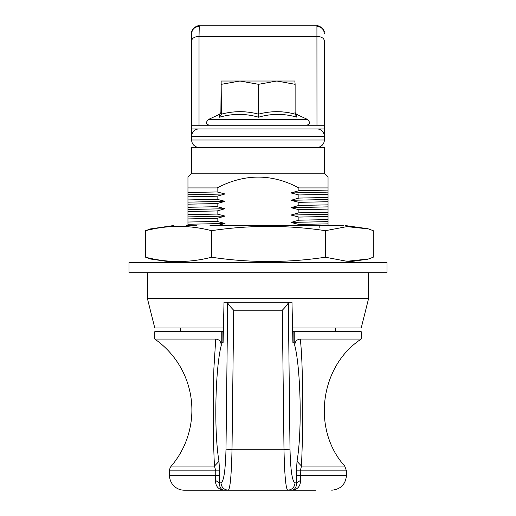<?xml version="1.0" encoding="UTF-8"?>
<svg xmlns="http://www.w3.org/2000/svg" width="516" height="516" viewBox="0 0 516 516"><rect width="100%" height="100%" fill="white"/><g stroke="black" fill="none" stroke-linecap="round" stroke-linejoin="round"><path stroke-width="0.77" d="M200.859 490.2L315.876 490.2L200.859 490.2M324.351 132.412L324.351 136.314L191.649 136.314A7.372 7.372 0 0 1 199.021 128.942A7.372 7.372 0 0 0 191.649 136.314L191.649 33.643A7.372 7.372 0 0 1 191.765 32.327C192.829 28.535 195.267 26.58 199.079 26.458C194.571 26.851 192.094 29.251 191.649 33.643L191.649 37.255M292.907 342.747L293.881 342.747L292.907 342.747L291.985 302.195L288.708 302.195L288.321 302.789C287.535 304.505 285.529 306.981 282.297 310.206L233.703 310.206L232.006 449.758C231.42 475.152 230.188 488.633 228.291 490.2L224.724 490.2C218.7 489.929 215.598 486.653 215.411 480.37L219.345 482.828C219.526 487.697 221.319 490.155 224.724 490.2L184.276 490.2A14.745 14.745 0 0 1 169.532 475.455L169.532 470.856A7.372 7.372 0 0 1 171.286 466.077A86.469 86.469 0 0 0 154.781 339.064L215.733 339.064C219.242 339.438 221.08 341.579 221.241 345.481C215.611 366.689 213.56 429.712 218.984 461.304L219.545 470.856L215.752 470.856L214.488 466.077C213.611 450.849 213.353 431.563 213.34 410.059L213.856 368.992L215.733 339.064M294.978 112.391L296.571 114.346L297.003 117.216C284.123 113.449 271.306 113.449 258.555 117.216C245.622 113.449 232.619 113.449 219.545 117.216L219.429 114.346L208.096 119.635L206.394 122.305C205.987 123.466 206.968 124.453 209.341 125.259M324.351 125.259L191.649 125.259L191.649 128.942L324.351 128.942L324.351 125.259M221.241 345.481L221.241 331.691L154.781 331.691L154.781 339.064M335.413 328.002L335.413 331.691M180.587 328.002L180.587 331.691M221.241 331.691L223.344 331.691M292.656 331.691L361.219 331.691L361.219 339.064L300.267 339.064C302.054 353.55 302.679 380.911 302.66 410.059L302.395 440.638L301.512 466.077L297.016 461.304C302.44 429.718 300.389 366.689 294.759 345.481C294.913 341.586 296.752 339.451 300.267 339.064M222.119 331.691L222.119 342.747L223.093 342.747L222.119 342.747M293.881 342.747L293.881 331.691M361.219 339.064C319.894 366.005 311.651 429.473 344.714 466.077L301.512 466.077L300.248 470.856L300.589 480.37C300.344 486.704 297.242 489.981 291.276 490.2C294.604 490.123 296.397 487.665 296.655 482.828L300.589 480.37M294.759 345.481L294.759 331.691M288.708 302.195L224.015 302.195L223.093 342.747M171.286 466.077L214.488 466.077L218.984 461.304M233.703 310.206C230.471 306.975 228.465 304.505 227.679 302.789L227.292 302.195M344.714 466.077L346.468 470.856L346.468 475.455L296.455 475.455L296.655 482.828L295.023 482.828C294.584 487.304 292.146 489.761 287.709 490.2C285.812 488.62 284.574 475.139 283.994 449.758L232.006 449.758L225.995 449.126L227.679 302.789M288.321 302.789L290.005 449.126L283.994 449.758L282.297 310.206M215.411 480.37L215.752 475.455L169.532 475.455M291.276 490.2L228.291 490.2C223.854 489.761 221.416 487.304 220.977 482.828L219.345 482.828L219.545 470.856M316.727 25.8C319.656 25.039 325.093 30.412 324.235 32.327C323.171 28.528 320.733 26.574 316.921 26.458L316.727 25.8L199.273 25.8L199.021 36.423L316.979 36.423C321.455 36.688 323.913 38.132 324.351 40.764L324.351 136.314A7.372 7.372 0 0 0 316.979 128.942A7.372 7.372 0 0 1 324.351 136.314L324.351 140.004L191.649 140.004L191.649 132.412M191.649 136.314L191.649 140.004A7.372 7.372 0 0 0 199.021 147.376A7.372 7.372 0 0 1 191.649 140.004M324.351 33.643C323.906 29.251 321.429 26.851 316.921 26.458L316.979 125.259M316.979 147.376A7.372 7.372 0 0 0 324.351 140.004M220.88 114.159C221.054 110.856 221.229 110.856 221.403 114.159L219.545 117.216M220.88 112.856L221.138 81.018L221.403 114.159C233.851 110.856 246.222 110.856 258.522 114.159L258.555 117.216M221.403 84.314L239.966 81.018L258.522 84.314L258.522 114.159C270.797 110.856 282.994 110.856 295.12 114.159L297.003 117.216M221.132 81.025L276.821 81.018L295.12 84.314L295.12 114.159M258.522 84.314L276.821 81.018L294.862 81.018L295.12 84.314M173.737 225.524L150.446 228.917L145.641 230.684C167.616 224.995 189.585 224.995 211.56 230.684C249.492 224.995 287.425 224.995 325.357 230.684L325.357 257.226C287.425 262.915 249.492 262.915 211.56 257.226C189.585 262.915 167.616 262.915 145.641 257.226L150.446 259L173.737 262.386M196.809 225.524L187.959 225.524L187.959 222.035L217.12 221.441L217.12 218.32L187.959 218.919L187.959 222.035M210.006 225.524L343.837 225.524L328.041 225.524L328.041 223.854L298.88 224.447L298.88 225.524L274.177 225.524M223.428 328.002L154.781 328.002L147.408 298.512L368.592 298.512L368.592 272.706M129.006 272.706L387.019 272.706L387.019 262.386L128.981 262.386L129.006 272.706M191.649 173.176L191.649 147.376L324.351 147.376L324.351 173.176L191.649 173.176L187.959 176.865L187.959 186.953M324.351 173.176L328.041 176.865L328.041 187.921L298.88 187.921C271.868 173.511 244.616 173.511 217.12 187.921L187.959 187.921L187.959 176.865M292.572 328.002L361.219 328.002L368.592 298.512M187.959 262.386L217.688 262.386M328.041 190.107L328.041 194.364L298.88 194.958L290.972 192.932L298.88 190.701L328.041 190.107L328.041 182.825M328.041 177.394L328.041 176.865M328.041 197.48L328.041 201.737L298.88 202.33L290.972 200.305L298.88 198.073L328.041 197.48L328.041 194.364M328.041 204.852L328.041 209.109L298.88 209.702L290.972 207.677L298.88 205.445L328.041 204.852L328.041 201.737M328.041 212.224L328.041 216.481L298.88 217.075L290.972 215.056L298.88 212.818L328.041 212.224L328.041 209.109M298.88 224.447L290.972 222.428L298.88 220.19L328.041 219.597L328.041 216.481M328.041 219.597L328.041 223.854M298.88 217.075L298.88 220.19M298.88 209.702L298.88 212.818M298.88 202.33L298.88 205.445M298.88 194.958L298.88 198.073M298.88 187.921L298.88 190.701M217.12 191.946L225.028 193.971L217.12 196.203L187.959 196.802L187.959 192.545L217.12 191.946L217.12 187.921M217.12 199.318L225.028 201.343L217.12 203.575L187.959 204.175L187.959 199.918L217.12 199.318L217.12 196.203M217.12 206.69L225.028 208.716L217.12 210.947L187.959 211.547L187.959 207.29L217.12 206.69L217.12 203.575M187.959 218.919L187.959 214.662L217.12 214.063L217.12 210.947M217.12 214.063L225.028 216.088L217.12 218.32M217.12 221.441L225.028 223.46L217.688 225.524L215.998 225.524M187.959 211.547L187.959 214.662M187.959 204.175L187.959 207.29M187.959 196.802L187.959 199.918M187.959 187.921L187.959 192.545M328.041 225.524L298.88 225.524M225.028 223.46L187.959 224.267M328.041 221.616L290.972 222.428M225.028 216.088L187.959 216.894M328.041 214.243L290.972 215.056M225.028 208.716L187.959 209.522M328.041 206.871L290.972 207.677M225.028 201.343L187.959 202.149M328.041 199.499L290.972 200.305M319.191 227.504L319.191 225.524M225.028 193.971L187.959 194.777M328.041 192.126L290.972 192.932M187.959 225.524L186.115 225.524M211.56 257.226L211.56 230.684M145.641 257.226L145.641 230.684M325.357 257.226L346.9 261.277L368.437 259L373.242 257.226L373.242 230.684L368.437 228.91L346.9 226.634L325.357 230.684M296.571 114.346L307.904 119.635L208.096 119.635M219.545 475.455L215.752 475.455L215.752 470.856L169.532 470.856M296.455 475.455L296.455 470.856L346.468 470.856M296.455 470.856L297.016 461.304M295.023 482.828C292.217 481.609 290.547 470.373 290.005 449.126M225.995 449.126C225.447 470.418 223.776 481.654 220.977 482.828M191.649 130.245A7.372 4.334 0 0 1 191.984 128.942M199.021 125.259L199.021 36.423C194.545 36.688 192.087 38.132 191.649 40.764M324.351 130.245A7.372 4.334 180 0 0 324.016 128.942M307.904 119.635L309.606 122.305C310.013 123.466 309.032 124.453 306.659 125.259M346.468 475.455C345.591 484.408 340.676 489.323 331.724 490.2M199.273 25.8C196.344 25.039 190.907 30.412 191.765 32.327M219.429 114.346L221.022 112.391M367.715 228.704L345.152 225.524M367.715 259.206L345.152 262.386M147.408 298.512L147.408 272.706"/></g></svg>
